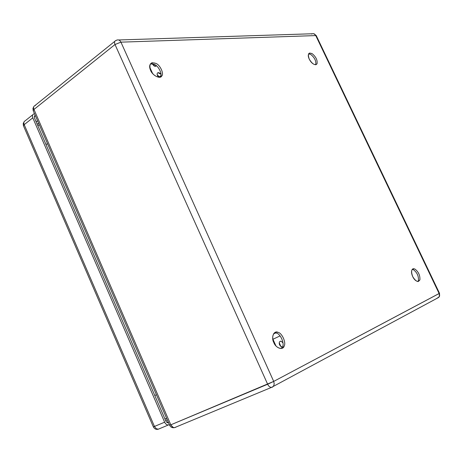 <?xml version="1.0" encoding="UTF-8"?>
<svg xmlns="http://www.w3.org/2000/svg" width="463" height="463" viewBox="0 0 463 463"><rect width="100%" height="100%" fill="white"/><g stroke="black" fill="none" stroke-linecap="round" stroke-linejoin="round"><path stroke-width="0.69" d="M168.509 422.655L167.93 422.869L166.049 421.475L34.355 117.66L34.847 115.715L35.344 115.623M34.551 113.788L33.816 113.927C32.416 114.627 32.074 115.929 32.786 117.839L24.198 124.651L154.48 426.498L156.315 428.761L158.358 429.178M164.643 422.192C165.494 424.004 166.721 424.941 168.324 424.993L158.143 429.265C156.025 429.658 154.434 428.871 153.369 426.898L164.643 422.192L32.786 117.839M168.324 424.993L169.377 424.652M164.799 418.593L166.83 418.784M39.274 124.68L37.891 125.814M160.887 75.695L159.255 76.904L160.887 75.695M157.171 74.618L159.255 76.904L157.171 74.618M161.02 74.346L158.005 72.679L157.408 73.079C156.789 74.196 157.235 75.585 158.74 77.257C157.235 75.585 156.789 74.196 157.408 73.079C158.3 72.24 159.504 72.662 161.02 74.346M153.965 65.237L153.068 63.888L153.965 65.237L154.781 64.617L153.965 65.237L154.248 66.093L155.701 66.342L156.407 65.752L154.237 66.087L152.101 63.691L154.237 66.087M149.682 67.048L152.599 73.495L149.682 67.048M274.351 333.291L273.546 333.835L274.351 333.291M272.753 338.835L272.927 339.263L280.086 335.901L272.927 339.263L275.902 345.838L272.753 338.835M279.247 342.782L281.047 346.88L279.247 342.782M279.669 345.109L282.251 347.319L279.669 345.109C278.871 342.47 279.386 341.19 281.197 341.26L280.572 341.173C279.189 341.717 278.888 343.031 279.669 345.109M282.962 342.84L281.197 341.26L282.962 342.84M274.351 333.285L275.277 332.862L274.351 333.285M150.371 63.871L154.52 64.479C158.716 65.966 162.883 75.029 160.279 77.078C162.883 75.029 158.716 65.966 154.52 64.479L150.371 63.871M150.579 70.312C152.923 74.873 156.072 77.153 160.019 77.153L161.674 76.059C164.319 74.057 160.163 64.918 155.938 63.414L152.043 62.719C149.462 64.114 148.976 66.643 150.579 70.312C148.808 64.068 150.591 61.77 155.938 63.414C160.163 64.918 164.319 74.057 161.674 76.059C160.302 79.457 152.2 75.301 150.579 70.312M308.607 53.864L310.858 54.53C314.718 57.759 316.333 61.157 315.708 64.716C316.333 61.157 314.718 57.759 310.858 54.53L308.607 53.864M309.243 59.131C311.101 62.713 313.329 64.583 315.922 64.739L317.022 63.853C317.641 60.294 316.021 56.897 312.166 53.662L309.666 53.031C307.982 54.049 307.837 56.081 309.243 59.131C307.542 54.119 308.514 52.296 312.166 53.662C316.021 56.897 317.641 60.294 317.022 63.853C314.863 65.636 312.27 64.062 309.243 59.131M274.356 332.891L276.37 333.094C280.248 333.534 284.716 343.361 282.54 346.7L281.29 348.5L282.54 346.7C284.716 343.361 280.248 333.534 276.37 333.094L274.356 332.891M273.841 342.597C275.444 346.15 277.829 348.124 280.983 348.529L282.766 347.898L284.178 345.971C286.348 342.632 281.88 332.793 277.997 332.347L276.295 332.11C272.585 333.534 271.769 337.029 273.841 342.597C270.884 337.521 273.963 330.096 277.997 332.347C281.88 332.793 286.348 342.632 284.178 345.971C283.258 350.601 275.705 348.193 273.841 342.597M412.174 269.356L413.309 269.64C416.972 272.313 418.691 275.919 418.459 280.451L417.921 281.562L418.459 280.451C418.691 275.919 416.972 272.313 413.309 269.64L412.174 269.356M412.695 276.59C414.136 279.583 415.965 281.238 418.176 281.556L419.918 279.797C420.144 275.259 418.425 271.648 414.761 268.974L413.378 268.702C411.167 269.79 410.941 272.423 412.695 276.59C410.756 271.04 411.445 268.499 414.761 268.974C418.425 271.648 420.144 275.259 419.918 279.797C418.193 282.667 415.786 281.602 412.695 276.59M114.807 41.329L34.98 105.535C33.585 106.235 33.243 107.538 33.967 109.447L170.806 424.826L172.965 427.303L174.198 427.662L175.373 427.401L176.438 426.845L174.493 427.656L173.59 427.557L172.08 426.666L170.806 424.826L169.626 425.231L170.806 424.826L33.967 109.447L33.214 110.715L33.967 109.447C33.243 107.538 33.585 106.235 34.98 105.535L35.518 105.419M311.645 34.077L312.259 33.764C313.752 33.4 314.886 33.944 315.668 35.391L439.121 293.536L439.468 295.863L438.721 297.414L436.273 298.733L439.057 296.968L439.52 295.255L439.121 293.536L439.509 293.299L273.702 381.408L267.649 384.244L115.009 44.517C114.193 42.474 114.465 41.143 115.819 40.512L116.346 40.431M117.023 40.026C118.684 39.563 119.992 40.275 120.936 42.156C119.992 40.275 118.684 39.563 117.023 40.026L115.819 40.512C114.465 41.143 114.193 42.474 115.009 44.517L120.936 42.156L115.009 44.517L33.967 109.447L115.009 44.517L267.649 384.244C268.598 386.223 269.865 387.276 271.445 387.415L272.302 387.184L271.445 387.415C269.865 387.276 268.598 386.223 267.649 384.244L170.806 424.826L273.702 381.408L120.936 42.156L316.229 35.564L120.936 42.156L273.702 381.408L274.229 384.053L273.378 386.391L274.229 384.053L273.702 381.408L439.121 293.536L315.668 35.391C314.886 33.944 313.752 33.4 312.259 33.764L118.754 39.968M272.302 387.184L273.378 386.391L272.302 387.184M168.185 421.909L166.894 422.569M35.124 115.652L34.233 116.358M35.964 121.364L37.746 121.156M32.757 114.772L25.245 120.756C23.845 121.462 23.491 122.759 24.198 124.651L23.48 125.843L153.369 426.898M165.702 420.676L167.299 419.86M38.84 123.685L37.063 123.899M47.602 143.877L45.912 144.323M156.407 394.748L154.792 395.506M24.198 121.578L23.208 123.592L23.451 125.774M34.343 116.126L34.875 115.704M157.345 73.171L158.005 72.679M273.506 333.91L275.659 332.914M279.791 341.526L280.572 341.173M150.631 63.79L152.043 62.719M308.74 53.65L309.666 53.031M274.663 332.856L276.295 332.11M412.348 269.171L413.378 268.702M313.636 33.672L316.229 35.564L439.509 293.299L439.613 296.094L438.721 297.414L271.445 387.415L174.493 427.656C172.236 428.009 170.615 427.204 169.626 425.231L33.214 110.715L32.931 108.435L33.932 106.363"/></g></svg>
